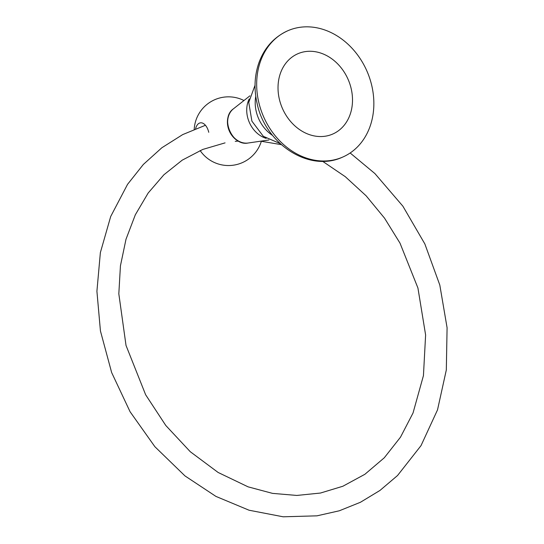 <?xml version="1.0" encoding="UTF-8"?>
<svg xmlns="http://www.w3.org/2000/svg" width="544" height="544" viewBox="0 0 544 544"><rect width="100%" height="100%" fill="white"/><g stroke="black" fill="none" stroke-linecap="round" stroke-linejoin="round"><path stroke-width="0.82" d="M305.34 51.605A43.778 35.904 -113.3 0 1 351.159 88.55A43.778 35.904 -113.3 0 1 325.183 136.218A43.778 35.904 -113.3 0 1 279.371 99.266A43.778 35.904 -113.3 0 1 305.34 51.605M342.455 157.189A68.87 56.488 -113.3 0 0 371.736 85.483A68.87 56.488 66.7 0 0 288.068 30.634A68.87 56.488 66.7 0 0 258.788 102.333A68.87 56.488 -113.3 0 0 342.455 157.189C309.012 172.747 265.309 143.745 257.115 103.496C253.796 89.046 254.463 75.29 259.114 62.22C264.717 47.348 274.366 36.815 288.068 30.634M195.616 128.731A12.403 6.936 81.5 0 1 202.103 122.951A12.403 6.936 81.5 0 1 208.76 132.308M233.315 108.909A18.972 15.558 66.7 0 0 228.004 127.044A18.972 15.558 66.7 0 0 247.982 143.038M228.344 128.323A10.941 6.161 79.1 0 1 228.63 129.214M228.092 126.548A10.941 6.072 -96.1 0 0 228.024 127.112M255.768 96.288A33.816 27.737 66.7 0 0 272.592 135.436M249.206 98.947A26.207 21.495 66.7 0 0 266.145 138.366M248.193 143.004A19.06 15.633 -113.3 0 1 248.146 143.011L248.146 143.011A19.06 15.633 -113.3 0 1 229.514 130.757A19.06 15.633 -113.3 0 1 233.444 108.807L249.914 95.839M280.092 143.548L263.323 136.313L251.899 121.142L248.751 102.401L255.041 85.258M233.444 108.807C219.912 118.082 232.104 146.452 248.146 143.011L268.892 139.992M243.97 100.518A34.347 34.347 0 0 0 194.208 129.295M200.131 150.545A34.347 34.347 0 0 0 261.399 141.086M205.442 125.27L182.702 134.592L161.847 147.757L143.337 164.458L127.561 184.328L110.704 216.478L100.368 252.6L96.914 291.264L100.436 330.956L111.656 372.572L130.077 411.733L154.884 446.706L184.987 475.918L215.934 496.407L249.07 510.224L283.179 516.8L316.982 515.834L339.3 510.789L360.427 502.275L379.957 490.45L397.528 475.531L421.022 445.624L437.519 409.877L446.318 369.968L447.086 327.74L439.81 285.07L424.85 243.936L402.893 206.196L374.918 173.584L350.152 152.98M225.066 142.875L202.796 149.43L182.24 160.147L163.88 174.787L148.165 193.025L135.334 214.771L125.997 239.258L120.435 265.839L118.823 293.828L126.024 345.447L145.642 394.767L165.777 425.469L190.284 451.724L218.117 472.464L248.091 486.846L272.51 493.374L296.834 495.441L320.47 493.041L342.849 486.254L364.881 474.293L384.282 457.79L400.493 437.179L413.025 413.012L423.443 375.612L425.612 334.961L417.928 288L399.996 243.127L384.533 218.151L366.132 195.813L345.29 176.691L322.578 161.282M281.268 144.629L260.698 141.188M238.456 141.059L235.232 141.358"/></g></svg>
